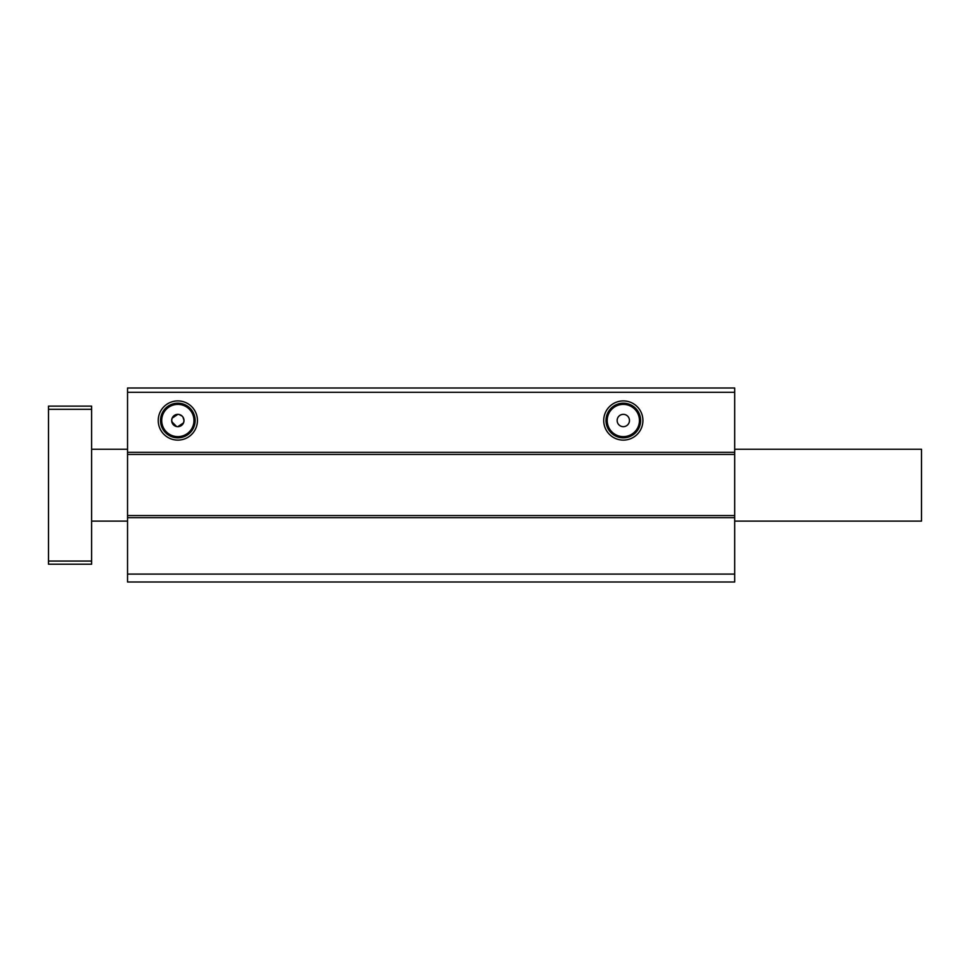 <?xml version="1.0" encoding="UTF-8"?>
<svg xmlns="http://www.w3.org/2000/svg" width="970" height="970" viewBox="0 0 970 970"><rect width="100%" height="100%" fill="white"/><g stroke="black" fill="none" stroke-linecap="round" stroke-linejoin="round"><path stroke-width="1.45" d="M197.431 420.507A19.594 19.594 0 0 1 177.837 440.113A19.594 19.594 0 0 1 158.231 420.507A19.594 19.594 0 0 1 177.837 400.913A19.594 19.594 0 0 1 197.431 420.507M160.523 420.507A17.314 17.314 0 0 0 177.837 437.834A17.314 17.314 0 0 0 195.152 420.507A17.314 17.314 0 0 0 177.837 403.193A17.314 17.314 0 0 0 160.523 420.507M605.995 420.507A17.314 17.314 0 0 0 623.31 437.834A17.314 17.314 0 0 0 640.624 420.507A17.314 17.314 0 0 0 623.31 403.193A17.314 17.314 0 0 0 605.995 420.507M623.31 440.113A19.594 19.594 0 0 1 603.716 420.507A19.594 19.594 0 0 1 623.31 400.913A19.594 19.594 0 0 1 642.916 420.507A19.594 19.594 0 0 1 623.31 440.113M177.837 436.633A16.126 16.126 0 0 0 193.964 420.507A16.126 16.126 0 0 0 177.837 404.393A16.126 16.126 0 0 0 161.711 420.507A16.126 16.126 0 0 0 177.837 436.633M623.31 436.633A16.126 16.126 0 0 0 639.436 420.507A16.126 16.126 0 0 0 623.31 404.393A16.126 16.126 0 0 0 607.196 420.507A16.126 16.126 0 0 0 623.31 436.633M629.469 420.507A6.159 6.159 0 0 1 623.31 426.667A6.159 6.159 0 0 1 617.15 420.507A6.159 6.159 0 0 1 623.31 414.348A6.159 6.159 0 0 1 629.469 420.507M172.029 418.458L171.678 420.507A6.159 6.159 0 0 0 177.837 426.667A6.159 6.159 0 0 0 183.997 420.507A6.159 6.159 0 0 0 177.837 414.348A6.159 6.159 0 0 0 171.678 420.507L172.721 423.951M172.139 418.155L177.837 414.348M171.799 421.72L176.625 426.558M183.524 422.884L177.837 426.667M183.548 422.799L183.997 420.507L182.954 417.088M127.543 454.457L734.69 454.457L734.69 388L127.543 388L127.543 582L734.69 582L734.69 574.094L127.543 574.094M734.69 452.311L127.543 452.311M734.69 392.316L127.543 392.316M734.69 574.094L734.69 517.689L127.543 517.689M734.69 517.689L734.69 515.543L127.543 515.543M734.69 515.543L734.69 454.457M182.154 416.13L179.05 414.469M181.269 415.402L182.19 416.166M734.69 449.255L921.5 449.255L921.5 521.108L734.69 521.108M91.617 409.304L48.5 409.304L48.5 406.139L91.617 406.139L91.617 564.213L48.5 564.213L48.5 561.06L91.617 561.06M48.5 409.304L48.5 561.06M127.543 449.255L91.617 449.255M127.543 521.108L91.617 521.108"/></g></svg>
